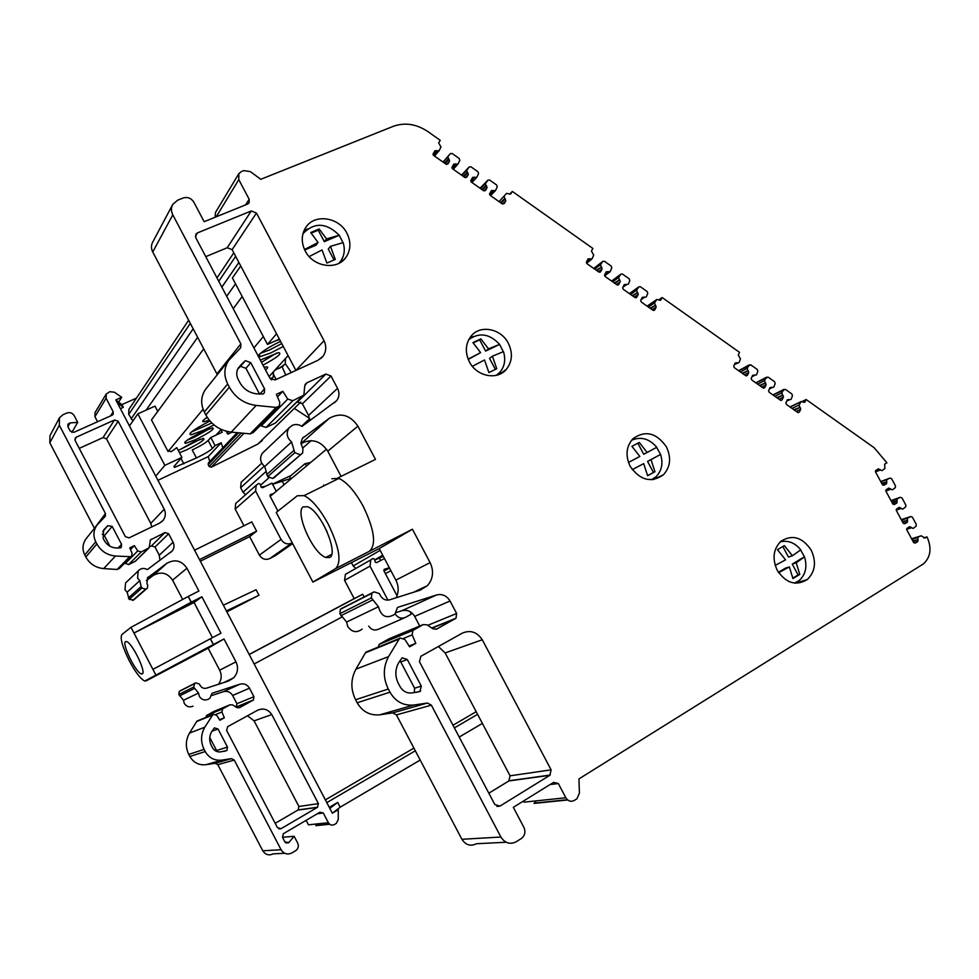 <?xml version="1.0" encoding="UTF-8"?>
<svg xmlns="http://www.w3.org/2000/svg" width="979" height="979" viewBox="0 0 979 979"><rect width="100%" height="100%" fill="white"/><g stroke="black" fill="none" stroke-linecap="round" stroke-linejoin="round"><path stroke-width="1.47" d="M260.671 425.045L261.222 425.914L287.74 399.077L292.819 400.717L303.869 395.137L304.726 386.007L306.708 382.911L325.86 374.051L331.012 375.985L337.535 388.345C339.664 392.775 339.407 396.862 336.752 400.582L301.985 426.416C298.779 424.311 295.511 423.968 292.195 425.388L289.001 427.958C285.941 433.061 286.798 437.735 291.571 441.97L264.709 466.518C260.194 462.529 259.398 458.111 262.323 453.265L264.208 451.478M215.086 217.265L215.515 212.419L238.729 173.834M536.272 800.859L534.057 803.404L567.685 799.978M927.566 538.132C931.837 548.827 930.454 557.43 923.405 563.916L578.944 778.905L579.421 793.1L576.937 798.742L574.306 800.443C570.916 802.095 568.101 801.189 565.85 797.75L523.949 802.156L523.386 801.103M409.051 646.005L415.818 643.374L409.577 646.825L404.853 639.422L399.836 637.978L388.553 656.615C383.009 667.115 382.924 677.909 388.296 689.008L389.972 692.202C395.589 701.686 403.556 705.957 413.836 705.027L427.419 703.032L431.36 705.161L396.422 714.89L461.904 839.284C465.723 845.11 470.581 846.59 476.492 843.727L506.167 842.246M396.422 714.89L392.689 712.896L427.419 703.032M389.972 692.202L357.164 702.751C362.463 711.684 370.001 715.71 379.779 714.805L392.689 712.896M357.164 702.751L355.585 699.74L388.296 689.008M398.441 639.373L365.424 652.809L355.964 669.134C350.653 679.059 350.531 689.265 355.585 699.74M365.424 652.809L368.459 651.084M415.818 643.374L412.171 634.869L412.918 630.439L423.222 624.602L389.055 638.785L379.228 644.329L378.188 647.107M372.791 592.552L341.267 608.632L374.125 591.842L371.861 593.286L371.335 597.9L378.457 606.747C381.161 616.586 386.632 619.095 394.88 614.249L397.511 607.433L436.548 594.975C442.227 593.653 446.73 595.66 450.034 601.008L414.655 616.391L419.746 626.046M414.655 616.391C411.523 611.361 407.252 609.476 401.843 610.725L436.548 594.975M396.177 612.536L401.843 610.725M378.457 606.747L346.578 622.044L347.729 626.523C351.938 632.299 356.735 633.156 362.157 629.081M346.578 622.044L339.86 613.698L340.362 609.33L341.267 608.632M396.201 597.741C398.918 591.952 398.808 586.078 395.859 580.119L430.099 562.619C434.064 571.198 433.171 578.883 427.419 585.662L420.211 590.141L389.642 599.821C385.775 600.702 382.716 599.344 380.464 595.758L379.338 593.629L374.125 591.842M379.203 548.583L312.876 582.077L335.65 568.579L412.44 529.235L379.203 548.583L395.859 580.119M264.709 466.518L267.72 476.663L272.725 478.45L302.646 452.983L302.939 448.786L300.871 443.059L302.389 438.359L329.385 418.253C340.606 412.22 350.115 414.851 357.91 426.146L327.781 451.184L341.084 476.381M327.781 451.184C320.525 440.623 311.567 438.127 300.908 443.695L329.385 418.253M272.725 478.45L301.667 453.828M309.902 420.64L308.569 415.463L337.535 388.345M331.012 375.985L302.401 403.789L308.569 415.463M302.401 403.789L297.518 401.977L325.86 374.051M296.417 402.491L297.518 401.977M261.222 425.914L266.031 427.444L275.332 423.075L303.184 395.81M278.746 406.689L253.267 432.559L250.159 433.881L276.115 407.423L256.192 405.428L231.264 432.106L250.159 433.881M245.558 204.917L249.168 199.275L249.119 202.849L247.626 204.073L204.146 221.695L193.842 202.188C191.199 198.137 187.662 196.73 183.232 197.978L177.737 200.144L172.818 204.281C170.97 207.597 170.97 211.109 172.793 214.829L240.846 343.886L240.699 347.765L228.633 360.517C223.971 367.823 223.653 375.655 227.691 384.013L229.343 387.17L205.859 414.961C211.562 424.947 220.018 430.662 231.264 432.106M205.859 414.961L204.305 411.988L227.691 384.013M206.924 387.66L205.272 389.728C200.83 396.679 200.511 404.094 204.305 411.988M217.24 374.773L216.91 373.905L240.846 343.886M172.353 205.149L152.785 242.009C151.035 245.166 151.011 248.507 152.736 252.007L216.91 373.905M295.915 370.417L324.025 340.716L256.449 213.03L232.133 249.669L295.891 370.38M232.133 249.669L227.214 247.736L251.273 210.962L256.449 213.03M205.761 256.645L227.214 247.736M549.868 775.295L499.926 806.121L494.811 804.53L419.465 661.706L420.86 656.297L462.235 633.18C470.299 629.717 476.969 631.92 482.268 639.752L551.116 769.849L549.868 775.295L508.835 780.961L488.827 793.198M508.835 780.961L510.059 775.809L551.116 769.849M482.268 639.752L445.151 652.944L510.059 775.809M445.151 652.944L438.396 646.507M397.058 595.77L385.371 573.633L390.878 570.696M389.348 567.796L384.172 569.313M383.988 571.002L389.483 568.04M385.371 573.633L383.829 570.708L384.257 569.264M387.953 600.139L370.001 566.107L370.821 559.878L371.934 559.046L372.999 558.495L374.48 559.242L375.226 562.154L376.621 562.644L384.453 558.519M410.348 611.802L411.131 614.249L405.526 617.333C401.341 619.071 397.902 617.933 395.21 613.894M374.7 560.135L383.303 556.341M270.167 496.365L326.558 449.165M273.288 493.746L270.412 494.493L269.947 495.937L277.926 511.111M276.262 491.262L271.978 483.136L262.568 487.713L261.136 487.212L265.823 486.135M272.603 484.324L292.048 478.046M310.649 462.48L304.971 463.728L306.586 465.869M292.256 542.868L291.766 543.125C287.349 544.813 283.775 543.578 281.046 539.417L255.629 491.091L256.131 485.315L257.758 484.03L258.872 483.491L260.402 484.262L261.136 487.212M291.008 478.633L289.564 476.736L304.971 463.728M236.722 502.57L235.658 503.512L235.168 509.031L243.967 525.772M404.449 617.81L378.481 629.228C374.553 630.855 371.298 629.827 368.679 626.119M346.444 573.608L345.367 574.404L344.571 580.363L354.19 598.622L362.683 594.229L364.237 597.166M194.564 550.21L251.75 521.917L256.608 531.169L249.657 536.614L200.328 561.212M275.307 555.705L269.629 558.63C265.407 560.221 261.98 559.058 259.374 555.117L249.657 536.614M380.146 550.369L353.186 565.96L355.866 568.407M353.186 565.96L351.485 562.729M216.09 435.068L221.205 429.414M269.054 376.621L288.095 355.622M278.807 368.532L285.219 364.017L285.513 358.473M283.335 365.106L283.653 365.73L279.468 368.153M270.314 378.775L273.276 377.062L273.508 371.714M271.477 378.102L270.791 379.265M232.047 432.18L227.777 434.174L226.222 431.201M227.299 433.256L229.159 433.526M226.969 432.62L228.205 433.354M157.325 410.544L158.622 410.213M220.618 430.062L222.233 432.204L210.815 437.515L208.172 440.464C205.431 442.997 200.108 446.167 192.227 449.973L194.332 448.957M136.448 398.123L121.885 404.608L123.342 407.374L117.296 402.736L129.448 425.926L137.855 413.836L155 406.126L157.766 411.388M153.287 417.482L152.54 418.388M152.54 418.498L153.189 417.507M210.815 437.515L215.074 445.616L221.168 442.753L222.808 447.782M215.074 445.616L212.394 448.504C209.628 450.989 204.305 454.146 196.424 457.976L174.543 467.399L173.895 466.567L181.898 457.389L164.864 465.355L137.855 413.836M203.081 409.259L168.058 451.527L169.428 450.891L171.154 451.76L176.771 447.623L181.898 457.389M209.8 461.488L208.221 456.618L221.168 442.753M168.058 451.527L151.488 419.93L203.718 348.867M233.235 308.715L242.192 296.515M178.313 450.548L193.487 442.043L203.424 438.372C205.7 439.265 200.144 443.071 186.756 449.777L179.487 452.775M202.592 431.568L212.614 427.884C215.05 428.814 209.359 432.742 195.543 439.669L185.398 443.401C182.914 442.508 188.641 438.555 202.592 431.568M214.022 424.947L203.852 430.111L191.04 434.798C187.319 434.125 193.622 429.524 209.959 420.97M209.273 420.15L204.097 421.692C201.588 421.876 202.629 420.395 207.193 417.25M264.134 367.284L265.994 366.88C268.405 366.684 268.246 367.712 265.542 369.952M260.328 360.076L278.44 352.636C282.588 353.15 277.436 357.311 262.996 365.13M283.261 346.468L270.975 352.868L260.341 356.564C252.68 357.984 266.594 347.692 280.594 341.414M279.59 339.505L275.54 340.839M263.327 336.543L253.916 347.912M178.692 450.267L200.218 439.241M187.16 440.195L194.283 437.27L209.604 428.68M203.718 420.97L202.775 421.472M191.456 431.972L211.843 422.989M205.419 418.51L207.536 417.776M260.402 353.358L269.458 349.992L281.744 343.592M261.515 362.328L276.641 353.003M287.936 374.076L288.866 373.648M285.33 363.711L291.314 372.522M285.782 375.055L282.025 366.672M273.692 374.798L276.164 379.46M271.685 379.864L271.22 379.02M132.911 420.958L128.702 414.374L190.305 323.364M188.641 320.219L128.873 409.418L128.702 414.374M300.712 402.1L257.795 444.111L262.335 440.464M257.795 444.111L211.231 467.228L209.139 466.506L208.172 464.67L208.49 462.871M272.505 484.115L290.996 475.525M245.619 494.664L243.037 492.229L240.663 487.726L264.232 466.151M242.058 481.411L241.128 482.28L240.663 487.726M276.555 333.766L267.487 344.437L279.382 339.126M267.487 344.437L232.402 277.975L240.748 265.982M782.05 541.448L780.814 541.363M777.289 570.378C772.015 558.715 773.239 548.999 780.961 541.24C792.329 534.204 802.425 537.177 811.212 550.161C816.572 561.97 815.25 571.773 807.259 579.568C795.988 586.311 785.99 583.251 777.289 570.378M795.315 583.19L796.257 582.395M794.532 583.117L799.17 580.535C805.668 574.551 807.442 566.657 804.493 556.831L800.577 549.953M804.493 556.831L796.245 562.803L792.256 564.088L804.297 556.892M796.245 562.803L799.782 574.428L798.093 574.954L792.256 564.088M799.782 574.428L792.929 578.552L789.368 566.914L785.403 568.175L778.44 572.336M792.831 578.112L798.093 574.954M782.833 546.539L788.474 557.051L792.452 555.754L800.736 549.831C794.838 542.684 787.997 540.029 780.239 541.876M775.209 565.421L785.574 559.841L777.436 549.684L784.314 545.633L792.452 555.754M789.368 566.914L778.672 572.678M369.829 550.81C376.413 544.104 374.223 529.284 363.233 506.339C355.047 491.47 346.945 482.157 338.893 478.413L304.114 495.619L297.298 495.778L276.237 512.445L312.876 582.077M249.168 199.275L238.79 179.647L238.827 173.675L241.421 171.533L243.771 170.603L250.355 171.631L260.806 179.292L393.24 126.34C404.89 122.191 416.479 123.966 428.007 131.663L440.22 140.315L438.678 142.934L440.942 146.985L439.13 150.717L437.283 150.888L433.501 155.306M509.631 194.111L512.36 191.431L592.858 248.446L591.463 251.089L593.678 255.066L592.148 258.652L590.313 259.043L586.384 262.176M512.36 191.431L510.573 194.099L506.535 193.365L499.07 201.625M500.55 202.665L504.723 198.553L505.25 198.921L505.8 200.854L504.173 203.656L502.325 203.926L490.259 195.408L489.561 193.891L491.434 190.55L493.697 190.758L489.72 194.784M481.974 189.559L486.049 185.349L485.351 183.832L487.86 180.197L480.102 188.237L487.872 180.185L489.647 180.038L496.647 184.994L497.234 186.818L495.594 190.391L493.697 190.758M486.049 185.349L487.126 187.662L485.4 190.575L483.614 190.721L471.486 182.155L470.789 180.638L472.6 177.419L474.472 177.162L471.034 181.678M463.336 176.404L467.313 172.108L466.616 170.591L469.149 166.956L461.586 175.168L469.149 166.956L470.948 166.809L477.948 171.753L478.547 173.589L476.883 177.162L474.962 177.517M467.313 172.108L468.39 174.421L466.653 177.321L464.854 177.468L452.665 168.865L451.968 167.336L453.852 164.044L456.177 164.227L452.31 168.535M442.985 162.037L450.34 153.654L452.163 153.507L459.188 158.476L459.787 160.323L458.099 163.885L456.177 164.227M444.613 163.187L448.48 158.794L449.018 159.173L449.557 161.119L447.819 163.995L445.983 164.154L433.734 155.502L433.036 153.984L434.945 150.693L437.283 150.888M448.48 158.794L448.003 156.762L443.23 162.208L450.34 153.654M504.723 198.553L504.234 196.522M658.855 299.807L662.159 297.543L739.524 352.342L738.264 355.01L740.454 358.914L739.072 362.524L734.409 364.604M662.159 297.543L660.519 300.247L656.787 299.513L654.596 302.829L648.428 307.039M650.105 308.238L655.6 305.191L656.163 307.1L654.694 309.927L652.944 310.233L641.355 302.058L640.67 300.553L642.285 297.31L644.5 297.335L640.964 299.807M629.448 293.639L638.859 286.847L640.437 286.774L647.156 291.522L647.768 293.333L646.299 296.931L644.5 297.335M632.263 295.634L637.659 292.501L638.222 294.422L636.729 297.249L634.979 297.555L623.329 289.331L622.632 287.826L624.272 284.583L626.511 284.62L622.815 287.312M611.655 281.083L620.87 274.132L622.473 274.059L629.203 278.807L629.803 280.63L628.31 284.216L626.511 284.62M614.359 282.992L619.67 279.786L620.221 281.707L618.716 284.522L616.941 284.828L605.242 276.555L604.545 275.062L606.209 271.819L608.461 271.856L604.618 274.793M593.776 268.466L602.795 261.369L604.422 261.271L611.177 266.055L611.789 267.879L610.272 271.464L608.461 271.856M596.37 270.29L601.583 266.998L602.134 268.919L600.604 271.734L598.83 272.027L587.07 263.73L586.372 262.225L588.183 258.799L590.313 259.043M601.069 266.643L600.568 264.624L594.755 269.164M602.709 261.466L600.568 264.624M619.156 279.419L618.655 277.412L612.719 281.842M620.772 274.255L618.655 277.412M637.158 292.146L636.656 290.139L630.598 294.459M638.749 286.969L636.656 290.139M655.098 304.836L654.596 302.829M802.339 401.39L806.158 399.554L874.137 447.709L886.925 462.81L884.624 464.217L884.943 468.451L882.018 470.642L880.366 469.981L875.507 471.841M806.158 399.554L804.665 402.283L801.201 401.549L799.109 404.988L792.023 408.402M793.896 409.724L800.112 407.325L800.687 409.21L799.353 412.061L797.714 412.416L786.565 404.547L785.88 403.079L787.336 399.799L789.441 399.775L786.724 401.109M773.043 395.002L785.378 389.348L791.84 393.925L792.452 395.712L791.13 399.334L789.441 399.775M776.726 397.609L782.87 395.124L783.433 397.021L782.086 399.873L780.434 400.215L769.237 392.31L768.552 390.841L770.032 387.562L772.15 387.549L769.359 388.969M755.923 382.911L768.099 377.123L774.56 381.7L775.172 383.487L773.838 387.109L772.15 387.549M759.508 385.445L765.566 382.899L766.129 384.796L764.77 387.635L763.106 387.978L751.848 380.036L751.162 378.555L752.655 375.287L754.785 375.287L751.921 376.817M738.729 370.772L750.746 364.837L757.244 369.438L757.856 371.225L756.498 374.847L754.785 375.287M742.217 373.232L748.176 370.613L748.751 372.509L747.369 375.349L745.692 375.691L734.385 367.712L733.687 366.232L735.205 362.964L737.358 362.952M747.687 370.258L747.173 368.275L740.405 371.959M749.131 365.081L747.173 368.275M765.076 382.556L764.562 380.562L757.685 384.16M766.496 377.368L764.562 380.562M782.38 394.782L781.866 392.799L774.879 396.299M783.775 389.593L781.866 392.799M799.635 406.983L799.109 404.988M923.65 537.875L926.929 536.871L927.578 538.12M926.929 536.871L924.971 538.095L921.251 535.794L911.865 539.233M912.673 540.738L918.021 539.735L917.8 541.509L915.255 543.112L913.603 542.476L906.86 529.982L906.884 528.427L909.638 526.629L911.571 527.767L906.664 529.333M901.292 519.653L910.837 516.52L912.391 517.206L916.295 524.426L916.075 526.188L913.211 528.415L911.571 527.767M902.295 521.513L907.594 520.424L907.386 522.186L904.816 523.777L903.164 523.129L896.434 510.659L896.446 509.104L899.211 507.318L901.145 508.468L896.25 510.132M891 500.587L900.447 497.283L902.014 497.968L905.893 505.152L905.685 506.902L902.797 509.117L901.145 508.468M891.942 502.349L896.911 500.624L896.984 502.9L894.402 504.491L892.75 503.842L886.019 491.372L886.044 489.83L888.822 488.068L890.755 489.219L885.873 490.981M880.708 481.533L890.07 478.07L891.636 478.755L895.504 485.939L895.308 487.664L892.493 489.806L890.755 489.219M881.602 483.185L886.803 481.913L886.607 483.638L884 485.217L882.348 484.556L875.618 472.098L875.642 470.569L878.432 468.819L880.366 469.981M886.509 481.374L886.913 479.514L880.843 481.766L886.705 479.649M890.07 478.07L886.913 479.514M896.911 500.624L897.302 498.752L891.159 500.905M900.447 497.283L897.302 498.752M907.3 519.886L907.704 518.013L901.5 520.045M910.837 516.52L907.704 518.013M917.727 539.196L918.118 537.312M431.36 705.161L500.893 837.021C504.944 843.213 510.059 844.779 516.251 841.744L521.893 838.146C525.05 835.173 525.723 831.587 523.9 827.365L513.326 807.332L553.6 782.368L558.324 783.543L550.027 784.583M450.034 601.008L456.63 613.478L456.03 618.202L436.732 629.032L432.987 628.824L426.991 624.822L423.222 624.602M412.44 529.235L430.099 562.619M357.91 426.146L375.483 459.384L337.779 478.021M324.012 340.716C326.607 346.346 326.276 351.522 323.021 356.258L317.942 360.321L275.05 379.974L269.788 378.004L195.824 237.811L195.873 234.226L197.452 232.904L251.273 210.962M229.343 387.17C235.388 397.755 244.334 403.837 256.192 405.428M287.74 399.077L282.821 391.343L276.372 394.329L279.774 402.296L279.382 406.04L276.115 407.423M300.063 454.623L294.789 452.714L291.571 441.97M323.743 484.96L324.135 485.719M565.85 797.75L558.324 783.543M630.182 466.322C625.238 455.676 626.144 446.485 632.923 438.739C645.271 429.989 656.444 432.706 666.442 446.901C671.459 457.707 670.456 467.007 663.419 474.791C651.157 483.21 640.082 480.383 630.182 466.322M469.394 361.863C464.829 352.281 465.392 343.69 471.083 336.115C480.175 324.441 501.064 328.54 508.309 343.225C512.972 352.978 512.311 361.692 506.339 369.34C497.246 380.562 476.638 376.499 469.394 361.863M305.228 250.967C301.079 242.462 301.287 234.593 305.827 227.373C314.565 213.446 339.077 217.081 346.921 233.235C351.155 241.911 350.861 249.914 346.04 257.232C337.253 270.645 313.072 267.059 305.228 250.967M411.902 692.961C406.774 693.413 402.797 691.272 400.007 686.548L398.331 683.366C394.978 676.452 395.014 669.709 398.453 663.15L402.112 657.815L407.313 659.54L421.313 686.108L419.905 691.566L411.902 692.961M250.746 362.658L245.949 368.324L240.699 366.366L239.647 367.101L245.448 360.676L250.746 362.658L264.575 388.871L264.367 392.885L263.008 393.986L256.498 393.839C249.107 392.824 243.538 389.018 239.769 382.434L238.117 379.289C236.098 375.079 236.269 371.151 238.631 367.48L238.619 367.492M244.383 361.422L239.696 366.207M407.313 659.54L400.741 661.951L399.824 660.764M307.639 228.878L303.771 231.215M473.518 336.47L469.944 337.62M634.992 438.898L632.52 439.143M653.201 479.6L654.865 477.764M651.635 479.722L656.138 476.663C661.792 470.703 663.272 463.287 660.592 454.415L656.615 447.391M660.592 454.415L651.023 459.677L654.939 471.756L647.633 475.721L643.68 463.63L632.263 469.626M654.939 471.756L653.47 472.465L647.56 461.415L651.023 459.677M647.609 475.635L653.47 472.465M660.421 454.501L647.56 461.415M637.831 443.218L643.741 454.256L656.787 447.293C649.212 438.555 640.78 436.23 631.492 440.317M628.481 462.443L639.838 456.434L631.932 446.351L639.275 442.459L647.18 452.506M643.68 463.63L632.299 469.663M498.568 374.663L500.575 371.469M503.304 351.694L499.596 344.375L488.497 348.854L485.645 351.094L499.449 344.498M495.386 369.389L489.524 358.387L492.4 356.185L503.463 351.645C505.862 359.526 504.699 366.366 499.988 372.179L496.329 375.336M492.4 356.185L496.745 368.74L488.9 372.558L484.519 359.966L472.355 366.33M473.2 342.895L479.649 339.835L485.645 351.094M468.243 359.415L480.616 352.624L472.955 342.613L480.836 338.869L488.497 348.854M479.649 339.835L480.836 338.869M468.133 359.146L480.616 352.624M468.733 339.627C479.343 332.114 489.635 333.692 499.596 344.375M341.169 261.993L342.638 257.697M342.993 242.657L339.211 235.229L326.533 238.888L324.318 241.642L339.101 235.364M334.023 259.937L328.259 249.07L330.486 246.341L343.139 242.621C345.232 249.486 344.412 255.654 340.68 261.124L338.734 263.412M330.486 246.341L335.295 259.423L326.888 263.057L322.042 249.951L309.18 256.596M311.212 233.124L318.236 230.175L324.318 241.642M304.726 249.975L315.899 245.227L318.077 242.474L310.71 232.537L319.154 228.988L326.533 238.888M318.236 230.175L319.154 228.988M304.506 249.498L318.077 242.474M302.89 233.92L303.257 233.369C314.492 222.037 326.484 222.661 339.211 235.229M164.864 465.355L155.747 476.112L129.448 425.926M208.221 456.618L157.937 480.285M199.496 559.609L256.608 531.169M325.371 799.867L413.909 748.103M452.983 725.255L476.186 711.684M477.581 714.34L454.391 727.911M415.329 750.795L326.827 802.633M249.168 654.425L354.19 598.622M362.683 594.229L249.229 654.535M254.173 663.97L341.744 617.125M329.299 807.357L337.694 802.413L329.837 808.385L223.383 605.206L256.07 589.725L258.982 595.269L226.859 611.851M329.837 808.385L332.358 813.206L340.202 807.185L337.694 802.413M340.202 807.185L420.199 760.047M459.212 737.052L482.378 723.408M309.67 418.51L294.838 408.708M123.342 407.374L120.417 408.684M258.982 595.269L226.382 610.933M117.296 402.736L115.816 399.897L121.885 404.608M155.747 476.112L223.383 605.206M332.358 813.206L338.257 809.731L338.269 819.484L336.36 823.363L334.414 824.538C331.942 825.676 329.935 825.077 328.393 822.727L323.303 813.011L317.318 813.757M110.578 415.904L113.197 411.804L106.111 398.269L106.221 394.047L109.758 391.71L114.408 392.212L121.702 397.278L115.816 399.897M113.197 411.804L113.123 414.337L112.047 415.255L73.878 432.326L70.17 431.029L67.894 426.66L67.943 424.164L69.998 422.94L67.906 426.685M94.388 528.366L105.475 513.571L59.315 425.204L59.45 417.8L62.937 414.741L66.805 413.028C69.925 412.012 72.385 412.893 74.196 415.647L77.696 422.353L69.998 422.94M105.475 513.571L105.328 516.276L96.713 525.454C93.36 530.642 93.042 536.1 95.758 541.803L96.884 543.957C100.972 551.165 107.164 555.179 115.449 556.023L130.794 556.708L131.737 555.937L132.055 553.319L129.766 547.848L134.356 545.633L130.513 549.623M160.005 560.269L159.259 555.203L154.988 547.041L151.5 545.866L165.023 532.539L150.399 539.943L149.138 547.787L141.27 551.936L137.721 550.908L134.356 545.633M165.023 532.539L168.645 533.775L173.087 542.256C174.519 545.23 174.274 548.093 172.341 550.847L147.364 569.607C143.889 567.698 140.841 568.138 138.198 570.965L137.586 578.136L139.801 580.633L141.16 586.58L141.918 588.024L145.59 589.236L146.556 588.758L133.609 600.029L146.74 588.66M182.669 599.466L172.573 580.168C167.421 572.752 160.96 571.198 153.189 575.505L166.834 563.329L147.474 577.904L146.96 583.692L147.707 585.136L147.437 588.049L146.556 588.758M166.834 563.329C174.886 558.874 181.592 560.502 186.94 568.224L198.896 591.047L188.274 596.419L191.284 602.183L201.894 596.786L220.973 633.205L210.412 638.724L213.422 644.488L223.983 638.969L235.963 661.853C238.643 667.751 237.86 673.087 233.638 677.86L228.425 681.054L206.557 688.139C203.803 688.8 201.662 687.907 200.132 685.459L199.373 684.015L195.714 682.852L179.243 691.431L178.814 694.503L183.501 700.266L198.529 693.059L193.646 687.062L194.76 683.354M198.529 693.059L199.324 696.314C201.613 699.801 204.648 700.768 208.454 699.19L210.02 698.015L212.002 693.291L239.965 684.174C244.04 683.207 247.21 684.529 249.474 688.176L253.953 696.718L253.439 699.985L239.476 707.695L236.808 707.597L232.61 704.904L229.943 704.807L222.527 708.943L221.915 712.002L215.906 714.437M219.504 719.687L224.35 717.815L221.915 712.002M224.35 717.815L219.859 720.263L216.653 715.221L213.128 714.278L204.819 727.201C200.732 734.446 200.499 741.837 204.097 749.388L205.223 751.554C209.029 757.991 214.572 760.842 221.854 760.12L231.497 758.639L234.25 760.071L281.095 849.735C283.849 853.933 287.459 854.997 291.938 852.917L296.037 850.457C298.35 848.426 298.901 845.978 297.689 843.103L294.128 836.286L288.695 842.723L284.852 841.83L282.527 837.375L283.31 833.753L319.937 812.215L323.303 813.011M76.386 437.123L114.531 419.991L118.165 421.288L164.227 509.227C165.977 512.923 165.671 516.557 163.285 520.155L159.626 523.129L129.044 537.887L125.361 536.639L75.187 440.623L75.261 438.102L76.386 437.123L74.894 439.632M227.703 726.638L257.575 710.252C263.388 707.817 268.124 709.261 271.77 714.572L318.42 803.637L317.404 807.394L281.034 828.687L277.424 827.61L226.602 730.371L227.703 726.638M227.483 747.099L226.895 750.477L220.703 751.884C217.069 752.215 214.303 750.795 212.394 747.589L211.268 745.423C209.029 740.736 209.176 736.11 211.709 731.582L214.389 727.874L218.036 729.012L227.483 747.099L216.579 750.526L209.751 737.432M112.193 526.408L121.555 544.324L121.347 547.126L120.38 547.922L115.816 547.971C110.664 547.42 106.797 544.911 104.239 540.42L103.125 538.279L103.627 530.055L107.739 525.699L112.193 526.408L104.374 535.635L102.208 534.179M193.059 706.153C189.4 707.633 186.475 706.716 184.26 703.387L183.501 700.266M191.211 602.244L188.188 596.48L130.99 627.331L121.824 634.588C119.94 638.173 122.448 646.948 129.35 660.911C135.432 672.243 140.572 678.961 144.757 681.054L213.336 644.537L210.326 638.773L152.92 669.367L133.976 633.058L191.284 602.183M97.557 421.729L94.926 416.699L95.036 412.624L106.221 394.047M275.185 823.327L298.154 809.914L298.901 806.476L254.087 720.862L247.503 715.784M271.77 714.572L254.087 720.862M236.086 707.132L236.942 703.705L232.635 695.494C230.457 691.994 227.409 690.721 223.481 691.663L211.586 695.543M218.55 684.26C221.609 679.818 221.988 675.131 219.663 670.187L208.148 648.184L146.006 680.968M223.983 638.969L208.148 648.184M201.894 596.786L194.038 602.489L212.443 637.659M194.038 602.489L133.976 633.058L130.99 627.331M151.5 545.866L149.616 546.784M151.794 526.91L150.766 523.41L164.227 509.227M150.766 523.41L106.515 438.849L103.015 437.613L79.238 448.37M317.49 823.877L315.813 825.652L329.666 824.245M328.393 822.727L308.471 824.82L306.121 820.329M284.742 853.284L273.227 853.847C268.919 855.817 265.431 854.789 262.776 850.788L217.815 764.648L215.16 763.29L205.859 764.709C198.847 765.382 193.512 762.641 189.853 756.486L188.763 754.405C185.325 747.161 185.569 740.051 189.51 733.075L196.95 721.082L212.529 714.719M198.761 720.348L196.95 721.082M229.943 704.807L213.765 711.513L206.606 715.502L205.81 717.46M195.714 682.852L179.903 690.941M153.189 575.505L146.373 580.571M126.952 581.624L125.581 582.921L124.982 589.823L127.111 592.222L129.142 599.332L133.609 600.029M124.761 563.011L128.567 564.602L135.286 561.31L148.649 548.277M115.449 556.023L103.688 568.603L117.15 569.472L119.377 568.469L131.272 556.402M103.688 568.603C95.734 567.796 89.774 563.941 85.834 557.039L84.757 554.971C82.163 549.562 82.481 544.312 85.699 539.233L86.898 537.728M94.155 527.767L49.819 442.814L49.966 435.655M142.322 673.882L141.429 673.956C135.836 672.842 121.641 643.692 125.508 641.649L126.499 641.539C132.177 642.726 146.458 672.34 142.322 673.882M152.92 669.367L155.906 675.106M303.135 506.865L307.773 506.767C321.32 511.797 338.648 553.441 329.801 557.467L325.64 557.479C312.289 552.743 294.863 512.103 303.135 506.865M304.114 495.619C311.946 499.547 319.974 509.031 328.21 524.071C339.346 547.224 341.83 562.056 335.65 568.579M322.874 523.508L327.231 532.087M338.893 478.413L331.795 478.743M414.313 692.618L414.594 688.213L421.313 686.108M400.741 661.951L414.594 688.213M216.579 750.526L216.873 751.517M282.478 837.278L294.128 836.286M127.111 592.222L139.801 580.633M77.696 422.353L71.883 432.437M109.905 546.209L104.374 535.635M245.949 368.324L259.57 394.145M239.647 367.101L237.701 369.095M282.821 391.343L277.473 396.899M338.257 809.731L336.617 809.939M121.702 397.278L118.643 402.088M379.277 557.883L380.66 560.514M284.057 484.727L282.405 481.595M255.629 491.091L235.168 509.031M370.001 566.107L344.571 580.363M259.374 555.117L281.046 539.417M269.629 558.63L291.766 543.125M275.099 555.852L292.635 543.602M382.728 555.252L374.627 559.841M208.172 440.464L212.394 448.504M192.227 449.973L196.424 457.976M181.005 458.429L183.856 463.875M235.511 283.849L226.687 296.307M197.648 337.327L146.104 410.128M238.876 262.445L221.854 287.153M193.169 328.809L131.088 418.939M218.77 281.303L235.658 256.351M211.231 467.228L243.991 433.305M241.226 433.048L209.139 466.506M208.172 464.67L238.546 432.791M311.175 440.623L302.609 448.162M268.784 477.936L260.61 485.143M265.542 471.976L243.037 492.229M216.237 216.8L238.79 179.647M436.793 150.533L433.146 154.78M446.62 164.423L449.557 161.119M445.139 163.554L449.018 159.173M455.676 163.885L452.004 167.972M465.331 177.701L468.39 174.421M463.862 176.771L467.84 172.475M466.836 170.077L461.917 175.4M474.472 177.162L470.801 181.066M483.956 190.905L487.126 187.662M482.5 189.926L486.575 185.729M485.572 183.318L480.53 188.543M493.208 190.403L489.549 194.111M502.533 204.048L505.8 200.854M501.064 203.032L505.25 198.921M660.996 299.782L660.164 300.357M653.837 310.502L654.694 309.927M635.934 297.812L636.729 297.249M617.969 285.073L618.716 284.522M599.919 272.272L600.604 271.734M589.835 258.701L586.947 261.014M598.45 271.77L602.134 268.919M596.872 270.657L601.583 266.998M607.983 271.526L605.23 273.618M616.464 284.485L620.221 281.707M614.861 283.347L619.67 279.786M626.034 284.289L623.415 286.198M634.392 297.139L638.222 294.422M632.764 295.988L637.659 292.501M644.035 297.004L641.514 298.766M652.259 309.743L656.163 307.1M650.607 308.581L655.6 305.191M647.18 306.17L656.664 299.66M805.105 401.818L803.93 402.369M798.166 412.624L799.353 412.061M780.936 400.448L782.086 399.873M763.644 388.222L764.77 387.635M746.279 375.936L747.369 375.349M736.893 362.634L734.801 363.796M744.456 374.822L748.751 372.509M742.706 373.586L748.176 370.613M754.332 374.957L752.3 376.046M761.784 387.048L766.129 384.796M759.998 385.787L765.566 382.899M771.685 387.231L769.702 388.235M779.015 399.212L783.433 397.021M777.216 397.939L782.87 395.124M788.988 399.456L787.055 400.399M796.196 411.339L800.687 409.21M794.373 410.054L800.112 407.325M790.102 407.044L801.006 401.782M880.084 469.479L875.422 471.266M882.777 485.082L886.497 483.724M881.895 483.724L886.803 481.913M890.474 488.717L885.824 490.393M893.093 504.283L896.886 502.973M892.236 502.888L897.192 501.162M900.876 507.966L896.262 509.533M903.433 523.496L907.288 522.248M902.589 522.064L907.594 520.424M911.29 527.265L906.738 528.721M917.8 541.509L913.774 542.733L917.727 541.571M912.966 541.277L918.021 539.735M911.608 538.768L921.251 535.794M496.94 806.439L499.926 806.121M435.961 629.338L436.732 629.032M455.284 618.765L431.996 628.163M427.762 625.336L456.63 613.478M306.708 382.911L305.044 384.576M197.452 232.904L195.384 236.38M106.111 398.269L94.926 416.699M317.404 807.394L297.897 810.086M278.905 828.907L281.034 828.687M298.901 806.476L318.42 803.637M252.888 700.389L236.11 707.144M236.942 703.705L253.953 696.718M249.474 688.176L232.635 695.494M223.481 691.663L239.965 684.174M219.663 670.187L235.963 661.853M186.94 568.224L172.573 580.168M159.259 555.203L173.087 542.256M168.645 533.775L154.988 547.041M151.329 539.196L150.13 540.396M118.165 421.288L106.515 438.849M103.015 437.613L114.531 419.991M372.461 600.029L340.912 615.705M371.335 597.9L339.86 613.698M194.405 688.506L179.549 695.898M193.646 687.062L178.814 694.503M500.893 837.021L461.904 839.284M413.836 705.027L379.779 714.805M388.553 656.615L355.964 669.134M412.171 634.869L403.776 638.271M380.011 643.741L413.738 629.815M211.905 731.264L218.036 729.012M285.403 842.552L289.172 842.283M281.095 849.735L262.776 850.788M234.25 760.071L217.815 764.648M215.16 763.29L231.497 758.639M221.854 760.12L205.859 764.709M205.223 751.554L189.853 756.486M188.763 754.405L204.097 749.388M204.819 727.201L189.51 733.075M212.1 715.257L196.546 721.584M207.181 715.086L223.114 708.502M148.453 576.961L147.707 577.634M132.679 600.494L145.59 589.236M129.142 599.332L141.918 588.024M128.408 597.936L141.16 586.58M125.153 563.623L137.721 550.908M141.27 551.936L128.567 564.602M148.233 548.534L135.286 561.31M104.386 529.149L103.615 530.067M102.734 531.695L107.739 525.699M121.555 544.324L118.067 548.118M84.757 554.971L95.758 541.803M96.884 543.957L85.834 557.039M117.15 569.472L129.412 556.965M59.315 425.204L49.819 442.814M259.704 394.158L264.575 388.871M302.597 396.165L275.332 423.075M292.819 400.717L266.031 427.444M172.793 214.829L152.736 252.007M303.747 437.038L302.707 437.968M301.422 453.962L274.01 477.825M267.72 476.663L294.789 452.714M266.667 474.668L293.676 450.597M289.001 427.958L262.323 453.265M235.658 503.512L256.131 485.315M345.367 574.404L370.808 559.878M288.315 356.038L287.067 356.76M278.623 368.165L274.683 370.417M174.543 467.399L174.029 466.408M185.398 443.401L184.762 442.19M191.04 434.798L190.171 433.159M204.097 421.692L203.363 420.272M260.341 356.564L259.239 354.471M233.797 252.827L216.983 277.914M208.294 463.079L237.163 432.657M309.707 418.682L301.63 426.171M261.736 463.165L241.128 482.28M434.529 156.065L439.02 150.839M453.277 169.306L457.854 164.227M471.939 182.473L476.602 177.529M490.528 195.604L495.288 190.795M586.592 263.216L591.659 259.19M593.739 268.442L602.795 261.369M604.679 275.882L609.758 272.015M611.618 281.059L620.87 274.132M629.399 293.614L638.859 286.847M647.131 306.133L656.787 299.513M738.643 370.711L749.29 364.873M755.825 382.85L766.667 377.148M772.933 394.916L783.959 389.373M789.98 406.958L801.201 401.549M882.752 485.058L886.607 483.638M893.068 504.258L896.984 502.9M891.184 500.942L897.107 498.874M903.409 523.471L907.386 522.186M901.524 520.094L907.521 518.124M911.89 539.282L917.959 537.41M509.178 780.728L550.222 775.05M456.03 618.202L431.763 628.004M413.615 592.234L427.419 585.662M334.218 402.907L336.752 400.582M323.021 356.258L320.696 358.632M795.425 583.105L807.259 579.568M653.311 479.588L663.419 474.791M499.755 374.186L506.339 369.34M343.935 259.704L346.04 257.232M317.661 807.21L298.154 809.914M236.428 706.85L253.439 699.985M233.638 677.86L223.701 682.583M172.341 550.847L170.505 552.511M161.584 521.88L163.273 520.155M142.787 673.246L141.429 673.956M331.771 554.322L325.64 557.479M371.849 593.274L340.362 609.33M179.243 691.431L194.087 683.868M420.615 691.027L416.442 692.312M399.004 638.614L365.975 652.1M412.918 630.439L379.228 644.329M223.922 751.395L226.895 750.477M288.695 842.735L285.917 842.931M206.606 715.502L222.527 708.943M125.581 582.921L138.198 570.965M49.953 435.692L59.107 418.437M96.713 525.466L85.699 539.233M205.272 389.728L228.633 360.517M329.458 824.073L316.156 825.432M534.51 803.086L567.379 799.721"/></g></svg>
